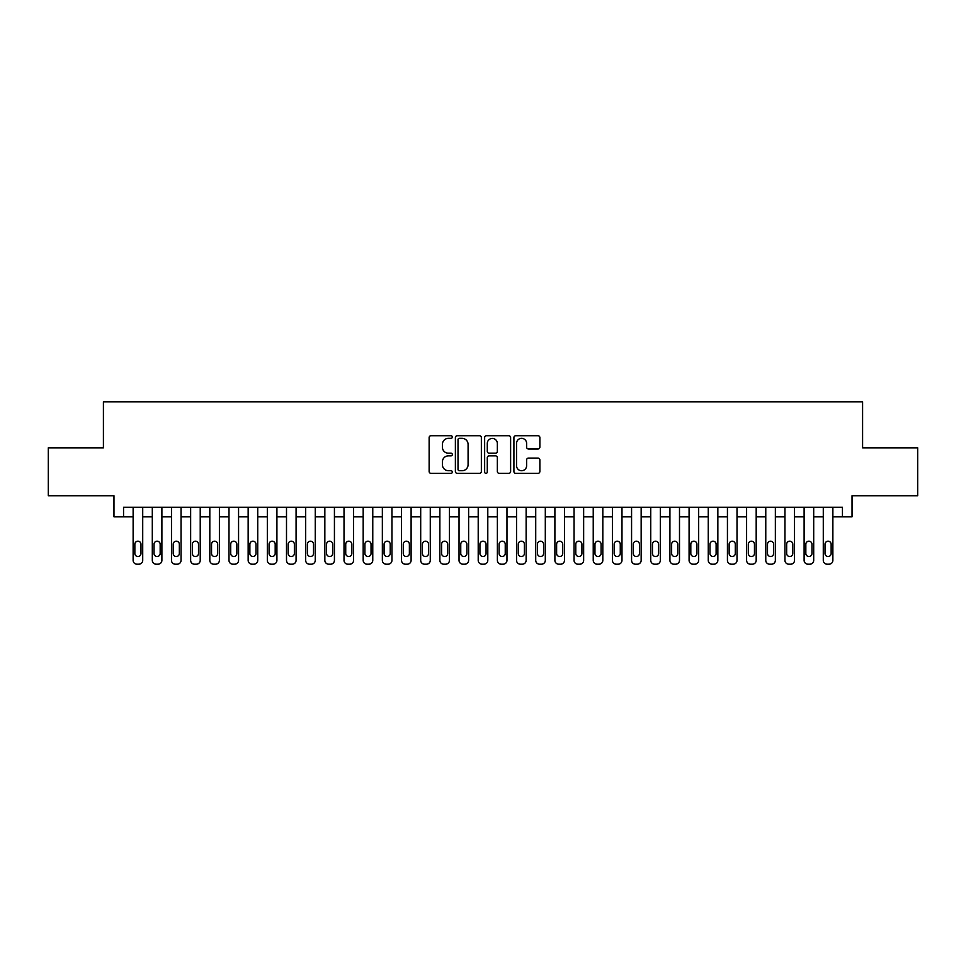 <?xml version="1.0" encoding="UTF-8"?>
<svg xmlns="http://www.w3.org/2000/svg" width="966" height="966" viewBox="0 0 966 966"><rect width="100%" height="100%" fill="white"/><g stroke="black" fill="none" stroke-linecap="round" stroke-linejoin="round"><path stroke-width="1.45" d="M452.33 437.03A1.316 1.316 0 0 0 451.013 435.714L431.017 435.714A1.884 1.884 0 0 0 429.133 437.598L429.133 471.468A1.884 1.884 0 0 0 431.017 473.352L451.013 473.352A1.316 1.316 0 0 0 452.33 472.036A1.316 1.316 0 0 0 451.013 470.72L448.417 470.72A6.025 6.025 0 0 1 442.404 464.694L442.404 461.869A6.025 6.025 0 0 1 448.417 455.843L451.013 455.843A1.316 1.316 0 0 0 452.33 454.527A1.316 1.316 0 0 0 451.013 453.211L448.417 453.211A6.025 6.025 0 0 1 442.404 447.198L442.404 444.372A6.025 6.025 0 0 1 448.417 438.347L451.013 438.347A1.316 1.316 0 0 0 452.33 437.03M537.99 448.985A1.884 1.884 0 0 0 539.873 447.101L539.873 437.598A1.884 1.884 0 0 0 537.99 435.714L515.784 435.714A1.884 1.884 0 0 0 513.912 437.598L513.912 471.468A1.884 1.884 0 0 0 515.784 473.352L537.99 473.352A1.884 1.884 0 0 0 539.873 471.468L539.873 459.985A1.884 1.884 0 0 0 537.99 458.101L528.487 458.101A1.884 1.884 0 0 0 526.615 459.985L526.615 465.684A5.035 5.035 0 0 1 521.58 470.72A5.035 5.035 0 0 1 516.544 465.684L516.544 443.382A5.035 5.035 0 0 1 521.58 438.347A5.035 5.035 0 0 1 526.615 443.382L526.615 447.101A1.884 1.884 0 0 0 528.487 448.985L537.99 448.985M123.551 516.834L123.551 507.247L842.449 507.247L842.449 516.834L852.036 516.834L852.036 495.751L917.7 495.751L917.7 447.826L862.59 447.826L862.59 401.808L103.41 401.808L103.41 447.826L48.3 447.826L48.3 495.751L113.964 495.751L113.964 516.834L133.127 516.834M481.358 437.598A1.884 1.884 0 0 0 479.474 435.714L457.268 435.714A1.884 1.884 0 0 0 455.384 437.598L455.384 471.468A1.884 1.884 0 0 0 457.268 473.352L479.474 473.352A1.884 1.884 0 0 0 481.358 471.468L481.358 437.598M486.526 435.714L508.732 435.714A1.884 1.884 0 0 1 510.616 437.598L510.616 471.468A1.884 1.884 0 0 1 508.732 473.352L499.229 473.352A1.884 1.884 0 0 1 497.345 471.468L497.345 457.727A1.884 1.884 0 0 0 495.461 455.843L489.158 455.843A1.884 1.884 0 0 0 487.287 457.727L487.287 472.036A1.316 1.316 0 0 1 485.958 473.352A1.316 1.316 0 0 1 484.642 472.036L484.642 437.598A1.884 1.884 0 0 1 486.526 435.714M142.714 507.247L142.714 560.352L142.714 516.834L152.302 516.834M161.89 507.247L161.89 560.352L161.89 516.834L171.477 516.834M181.053 507.247L181.053 560.352L181.053 516.834L190.64 516.834M200.228 507.247L200.228 560.352L200.228 516.834L209.815 516.834M219.403 507.247L219.403 560.352L219.403 516.834L228.99 516.834M238.566 507.247L238.566 560.352L238.566 516.834L248.153 516.834M257.741 507.247L257.741 560.352L257.741 516.834L267.328 516.834M276.916 507.247L276.916 560.352L276.916 516.834L286.504 516.834M296.079 507.247L296.079 560.352L296.079 516.834L305.667 516.834M315.254 507.247L315.254 560.352L315.254 516.834L324.842 516.834M334.429 507.247L334.429 560.352L334.429 516.834L344.017 516.834M353.592 507.247L353.592 560.352L353.592 516.834L363.18 516.834M372.767 507.247L372.767 560.352L372.767 516.834L382.355 516.834M391.942 507.247L391.942 560.352L391.942 516.834L401.518 516.834M411.105 507.247L411.105 560.352L411.105 516.834L420.693 516.834M430.281 507.247L430.281 560.352L430.281 516.834L439.868 516.834M449.456 507.247L449.456 560.352L449.456 516.834L459.031 516.834M468.619 507.247L468.619 560.352L468.619 516.834L478.206 516.834M487.794 507.247L487.794 560.352L487.794 516.834L497.381 516.834M506.969 507.247L506.969 560.352L506.969 516.834L516.544 516.834M526.132 507.247L526.132 560.352L526.132 516.834L535.719 516.834M545.307 507.247L545.307 560.352L545.307 516.834L554.895 516.834M564.482 507.247L564.482 560.352L564.482 516.834L574.058 516.834M583.645 507.247L583.645 560.352L583.645 516.834L593.233 516.834M602.82 507.247L602.82 560.352L602.82 516.834L612.408 516.834M621.983 507.247L621.983 560.352L621.983 516.834L631.571 516.834M641.158 507.247L641.158 560.352L641.158 516.834L650.746 516.834M660.333 507.247L660.333 560.352L660.333 516.834L669.921 516.834M679.496 507.247L679.496 560.352L679.496 516.834L689.084 516.834M698.672 507.247L698.672 560.352L698.672 516.834L708.259 516.834M717.847 507.247L717.847 560.352L717.847 516.834L727.434 516.834M737.01 507.247L737.01 560.352L737.01 516.834L746.597 516.834M756.185 507.247L756.185 560.352L756.185 516.834L765.772 516.834M775.36 507.247L775.36 560.352L775.36 516.834L784.947 516.834M794.523 507.247L794.523 560.352L794.523 516.834L804.11 516.834M813.698 507.247L813.698 560.352L813.698 516.834L823.286 516.834M832.873 507.247L832.873 560.352L832.873 516.834L842.449 516.834M459.333 438.347A1.316 1.316 0 0 0 458.017 439.663L458.017 469.391A1.316 1.316 0 0 0 459.333 470.72L462.062 470.72A6.025 6.025 0 0 0 468.087 464.694L468.087 444.372A6.025 6.025 0 0 0 462.062 438.347L459.333 438.347M497.345 443.479A5.035 5.035 0 0 0 492.31 438.443A5.035 5.035 0 0 0 487.287 443.479L487.287 451.327A1.884 1.884 0 0 0 489.158 453.211L495.461 453.211A1.884 1.884 0 0 0 497.345 451.327L497.345 443.479M134.854 553.458A3.067 3.067 90.1 0 0 137.921 556.525A3.067 3.067 90.1 0 0 140.988 553.458A3.067 3.067 -90.1 0 1 137.921 556.525A3.067 3.067 -90.1 0 1 134.854 553.458L134.854 544.256A3.067 3.067 -90.1 0 1 137.921 541.189A3.067 3.067 -90.1 0 1 140.988 544.256A3.067 3.067 90.1 0 0 137.921 541.189A3.067 3.067 90.1 0 0 134.854 544.256M133.127 507.247L133.127 560.352A3.84 3.84 89.9 0 0 136.967 564.192L138.887 564.192A3.84 3.84 89.9 0 0 142.714 560.352M140.988 544.256L140.988 553.458M136.967 564.192L138.887 564.192M154.029 553.458A3.067 3.067 90.1 0 0 157.096 556.525A3.067 3.067 90.1 0 0 160.163 553.458A3.067 3.067 -90.1 0 1 157.096 556.525A3.067 3.067 -90.1 0 1 154.029 553.458L154.029 544.256A3.067 3.067 -90.1 0 1 157.096 541.189A3.067 3.067 -90.1 0 1 160.163 544.256A3.067 3.067 90.1 0 0 157.096 541.189A3.067 3.067 90.1 0 0 154.029 544.256M152.302 507.247L152.302 560.352A3.84 3.84 89.9 0 0 156.142 564.192L158.05 564.192A3.84 3.84 89.9 0 0 161.89 560.352M173.204 553.458A3.067 3.067 90.1 0 0 176.271 556.525A3.067 3.067 90.1 0 0 179.338 553.458A3.067 3.067 -90.1 0 1 176.271 556.525A3.067 3.067 -90.1 0 1 173.204 553.458L173.204 544.256A3.067 3.067 -90.1 0 1 176.271 541.189A3.067 3.067 -90.1 0 1 179.338 544.256A3.067 3.067 90.1 0 0 176.271 541.189A3.067 3.067 90.1 0 0 173.204 544.256M171.477 507.247L171.477 560.352A3.84 3.84 89.9 0 0 175.305 564.192L177.225 564.192A3.84 3.84 89.9 0 0 181.053 560.352M192.367 553.458A3.067 3.067 90.1 0 0 195.434 556.525A3.067 3.067 90.1 0 0 198.501 553.458A3.067 3.067 -90.1 0 1 195.434 556.525A3.067 3.067 -90.1 0 1 192.367 553.458L192.367 544.256A3.067 3.067 -90.1 0 1 195.434 541.189A3.067 3.067 -90.1 0 1 198.501 544.256A3.067 3.067 90.1 0 0 195.434 541.189A3.067 3.067 90.1 0 0 192.367 544.256M190.64 507.247L190.64 560.352A3.84 3.84 89.9 0 0 194.48 564.192L196.4 564.192A3.84 3.84 89.9 0 0 200.228 560.352M211.542 553.458A3.067 3.067 90.1 0 0 214.609 556.525A3.067 3.067 90.1 0 0 217.676 553.458A3.067 3.067 -90.1 0 1 214.609 556.525A3.067 3.067 -90.1 0 1 211.542 553.458L211.542 544.256A3.067 3.067 -90.1 0 1 214.609 541.189A3.067 3.067 -90.1 0 1 217.676 544.256A3.067 3.067 90.1 0 0 214.609 541.189A3.067 3.067 90.1 0 0 211.542 544.256M209.815 507.247L209.815 560.352A3.84 3.84 89.9 0 0 213.643 564.192L215.563 564.192A3.84 3.84 89.9 0 0 219.403 560.352M160.163 544.256L160.163 553.458M156.142 564.192L158.05 564.192M179.338 544.256L179.338 553.458M175.305 564.192L177.225 564.192M198.501 544.256L198.501 553.458M194.48 564.192L196.4 564.192M217.676 544.256L217.676 553.458M213.643 564.192L215.563 564.192M230.717 553.458A3.067 3.067 90.1 0 0 233.784 556.525A3.067 3.067 90.1 0 0 236.851 553.458A3.067 3.067 -90.1 0 1 233.784 556.525A3.067 3.067 -90.1 0 1 230.717 553.458L230.717 544.256A3.067 3.067 -90.1 0 1 233.784 541.189A3.067 3.067 -90.1 0 1 236.851 544.256A3.067 3.067 90.1 0 0 233.784 541.189A3.067 3.067 90.1 0 0 230.717 544.256M228.99 507.247L228.99 560.352A3.84 3.84 89.9 0 0 232.818 564.192L234.738 564.192A3.84 3.84 89.9 0 0 238.566 560.352M236.851 544.256L236.851 553.458M232.818 564.192L234.738 564.192M249.88 553.458A3.067 3.067 90.1 0 0 252.947 556.525A3.067 3.067 90.1 0 0 256.014 553.458A3.067 3.067 -90.1 0 1 252.947 556.525A3.067 3.067 -90.1 0 1 249.88 553.458L249.88 544.256A3.067 3.067 -90.1 0 1 252.947 541.189A3.067 3.067 -90.1 0 1 256.014 544.256A3.067 3.067 90.1 0 0 252.947 541.189A3.067 3.067 90.1 0 0 249.88 544.256M248.153 507.247L248.153 560.352A3.84 3.84 89.9 0 0 251.993 564.192L253.913 564.192A3.84 3.84 89.9 0 0 257.741 560.352M256.014 544.256L256.014 553.458M251.993 564.192L253.913 564.192M269.055 553.458A3.067 3.067 90.1 0 0 272.122 556.525A3.067 3.067 90.1 0 0 275.189 553.458A3.067 3.067 -90.1 0 1 272.122 556.525A3.067 3.067 -90.1 0 1 269.055 553.458L269.055 544.256A3.067 3.067 -90.1 0 1 272.122 541.189A3.067 3.067 -90.1 0 1 275.189 544.256A3.067 3.067 90.1 0 0 272.122 541.189A3.067 3.067 90.1 0 0 269.055 544.256M267.328 507.247L267.328 560.352A3.84 3.84 89.9 0 0 271.156 564.192L273.076 564.192A3.84 3.84 89.9 0 0 276.916 560.352M275.189 544.256L275.189 553.458M271.156 564.192L273.076 564.192M288.218 553.458A3.067 3.067 90.1 0 0 291.285 556.525A3.067 3.067 90.1 0 0 294.364 553.458A3.067 3.067 -90.1 0 1 291.285 556.525A3.067 3.067 -90.1 0 1 288.218 553.458L288.218 544.256A3.067 3.067 -90.1 0 1 291.285 541.189A3.067 3.067 -90.1 0 1 294.364 544.256A3.067 3.067 90.1 0 0 291.285 541.189A3.067 3.067 90.1 0 0 288.218 544.256M286.504 507.247L286.504 560.352A3.84 3.84 89.9 0 0 290.331 564.192L292.251 564.192A3.84 3.84 89.9 0 0 296.079 560.352M294.364 544.256L294.364 553.458M290.331 564.192L292.251 564.192M307.393 553.458A3.067 3.067 90.1 0 0 310.46 556.525A3.067 3.067 90.1 0 0 313.527 553.458A3.067 3.067 -90.1 0 1 310.46 556.525A3.067 3.067 -90.1 0 1 307.393 553.458L307.393 544.256A3.067 3.067 -90.1 0 1 310.46 541.189A3.067 3.067 -90.1 0 1 313.527 544.256A3.067 3.067 90.1 0 0 310.46 541.189A3.067 3.067 90.1 0 0 307.393 544.256M305.667 507.247L305.667 560.352A3.84 3.84 89.9 0 0 309.506 564.192L311.426 564.192A3.84 3.84 89.9 0 0 315.254 560.352M313.527 544.256L313.527 553.458M309.506 564.192L311.426 564.192M326.568 553.458A3.067 3.067 90.1 0 0 329.635 556.525A3.067 3.067 90.1 0 0 332.702 553.458A3.067 3.067 -90.1 0 1 329.635 556.525A3.067 3.067 -90.1 0 1 326.568 553.458L326.568 544.256A3.067 3.067 -90.1 0 1 329.635 541.189A3.067 3.067 -90.1 0 1 332.702 544.256A3.067 3.067 90.1 0 0 329.635 541.189A3.067 3.067 90.1 0 0 326.568 544.256M324.842 507.247L324.842 560.352A3.84 3.84 89.9 0 0 328.669 564.192L330.589 564.192A3.84 3.84 89.9 0 0 334.429 560.352M332.702 544.256L332.702 553.458M328.669 564.192L330.589 564.192M345.731 553.458A3.067 3.067 90.1 0 0 348.798 556.525A3.067 3.067 90.1 0 0 351.865 553.458A3.067 3.067 -90.1 0 1 348.798 556.525A3.067 3.067 -90.1 0 1 345.731 553.458L345.731 544.256A3.067 3.067 -90.1 0 1 348.798 541.189A3.067 3.067 -90.1 0 1 351.865 544.256A3.067 3.067 90.1 0 0 348.798 541.189A3.067 3.067 90.1 0 0 345.731 544.256M344.017 507.247L344.017 560.352A3.84 3.84 89.9 0 0 347.845 564.192L349.764 564.192A3.84 3.84 89.9 0 0 353.592 560.352M351.865 544.256L351.865 553.458M347.845 564.192L349.764 564.192M364.906 553.458A3.067 3.067 90.1 0 0 367.974 556.525A3.067 3.067 90.1 0 0 371.041 553.458A3.067 3.067 -90.1 0 1 367.974 556.525A3.067 3.067 -90.1 0 1 364.906 553.458L364.906 544.256A3.067 3.067 -90.1 0 1 367.974 541.189A3.067 3.067 -90.1 0 1 371.041 544.256A3.067 3.067 90.1 0 0 367.974 541.189A3.067 3.067 90.1 0 0 364.906 544.256M363.18 507.247L363.18 560.352A3.84 3.84 89.9 0 0 367.02 564.192L368.927 564.192A3.84 3.84 89.9 0 0 372.767 560.352M371.041 544.256L371.041 553.458M367.02 564.192L368.927 564.192M384.082 553.458A3.067 3.067 90.1 0 0 387.149 556.525A3.067 3.067 90.1 0 0 390.216 553.458A3.067 3.067 -90.1 0 1 387.149 556.525A3.067 3.067 -90.1 0 1 384.082 553.458L384.082 544.256A3.067 3.067 -90.1 0 1 387.149 541.189A3.067 3.067 -90.1 0 1 390.216 544.256A3.067 3.067 90.1 0 0 387.149 541.189A3.067 3.067 90.1 0 0 384.082 544.256M382.355 507.247L382.355 560.352A3.84 3.84 89.9 0 0 386.183 564.192L388.103 564.192A3.84 3.84 89.9 0 0 391.942 560.352M403.245 553.458A3.067 3.067 90.1 0 0 406.312 556.525A3.067 3.067 90.1 0 0 409.379 553.458A3.067 3.067 -90.1 0 1 406.312 556.525A3.067 3.067 -90.1 0 1 403.245 553.458L403.245 544.256A3.067 3.067 -90.1 0 1 406.312 541.189A3.067 3.067 -90.1 0 1 409.379 544.256A3.067 3.067 90.1 0 0 406.312 541.189A3.067 3.067 90.1 0 0 403.245 544.256M401.518 507.247L401.518 560.352A3.84 3.84 89.9 0 0 405.358 564.192L407.278 564.192A3.84 3.84 89.9 0 0 411.105 560.352M422.42 553.458A3.067 3.067 90.1 0 0 425.487 556.525A3.067 3.067 90.1 0 0 428.554 553.458A3.067 3.067 -90.1 0 1 425.487 556.525A3.067 3.067 -90.1 0 1 422.42 553.458L422.42 544.256A3.067 3.067 -90.1 0 1 425.487 541.189A3.067 3.067 -90.1 0 1 428.554 544.256A3.067 3.067 90.1 0 0 425.487 541.189A3.067 3.067 90.1 0 0 422.42 544.256M420.693 507.247L420.693 560.352A3.84 3.84 89.9 0 0 424.533 564.192L426.441 564.192A3.84 3.84 89.9 0 0 430.281 560.352M441.595 553.458A3.067 3.067 90.1 0 0 444.662 556.525A3.067 3.067 90.1 0 0 447.729 553.458A3.067 3.067 -90.1 0 1 444.662 556.525A3.067 3.067 -90.1 0 1 441.595 553.458L441.595 544.256A3.067 3.067 -90.1 0 1 444.662 541.189A3.067 3.067 -90.1 0 1 447.729 544.256A3.067 3.067 90.1 0 0 444.662 541.189A3.067 3.067 90.1 0 0 441.595 544.256M439.868 507.247L439.868 560.352A3.84 3.84 89.9 0 0 443.696 564.192L445.616 564.192A3.84 3.84 89.9 0 0 449.456 560.352M460.758 553.458A3.067 3.067 90.1 0 0 463.825 556.525A3.067 3.067 90.1 0 0 466.892 553.458A3.067 3.067 -90.1 0 1 463.825 556.525A3.067 3.067 -90.1 0 1 460.758 553.458L460.758 544.256A3.067 3.067 -90.1 0 1 463.825 541.189A3.067 3.067 -90.1 0 1 466.892 544.256A3.067 3.067 90.1 0 0 463.825 541.189A3.067 3.067 90.1 0 0 460.758 544.256M459.031 507.247L459.031 560.352A3.84 3.84 89.9 0 0 462.871 564.192L464.791 564.192A3.84 3.84 89.9 0 0 468.619 560.352M479.933 553.458A3.067 3.067 90.1 0 0 483 556.525A3.067 3.067 90.1 0 0 486.067 553.458A3.067 3.067 -90.1 0 1 483 556.525A3.067 3.067 -90.1 0 1 479.933 553.458L479.933 544.256A3.067 3.067 -90.1 0 1 483 541.189A3.067 3.067 -90.1 0 1 486.067 544.256A3.067 3.067 90.1 0 0 483 541.189A3.067 3.067 90.1 0 0 479.933 544.256M478.206 507.247L478.206 560.352A3.84 3.84 89.9 0 0 482.046 564.192L483.954 564.192A3.84 3.84 89.9 0 0 487.794 560.352M499.108 553.458A3.067 3.067 90.1 0 0 502.175 556.525A3.067 3.067 90.1 0 0 505.242 553.458A3.067 3.067 -90.1 0 1 502.175 556.525A3.067 3.067 -90.1 0 1 499.108 553.458L499.108 544.256A3.067 3.067 -90.1 0 1 502.175 541.189A3.067 3.067 -90.1 0 1 505.242 544.256A3.067 3.067 90.1 0 0 502.175 541.189A3.067 3.067 90.1 0 0 499.108 544.256M497.381 507.247L497.381 560.352A3.84 3.84 89.9 0 0 501.209 564.192L503.129 564.192A3.84 3.84 89.9 0 0 506.969 560.352M518.271 553.458A3.067 3.067 90.1 0 0 521.338 556.525A3.067 3.067 90.1 0 0 524.405 553.458A3.067 3.067 -90.1 0 1 521.338 556.525A3.067 3.067 -90.1 0 1 518.271 553.458L518.271 544.256A3.067 3.067 -90.1 0 1 521.338 541.189A3.067 3.067 -90.1 0 1 524.405 544.256A3.067 3.067 90.1 0 0 521.338 541.189A3.067 3.067 90.1 0 0 518.271 544.256M516.544 507.247L516.544 560.352A3.84 3.84 89.9 0 0 520.384 564.192L522.304 564.192A3.84 3.84 89.9 0 0 526.132 560.352M537.446 553.458A3.067 3.067 90.1 0 0 540.513 556.525A3.067 3.067 90.1 0 0 543.58 553.458A3.067 3.067 -90.1 0 1 540.513 556.525A3.067 3.067 -90.1 0 1 537.446 553.458L537.446 544.256A3.067 3.067 -90.1 0 1 540.513 541.189A3.067 3.067 -90.1 0 1 543.58 544.256A3.067 3.067 90.1 0 0 540.513 541.189A3.067 3.067 90.1 0 0 537.446 544.256M535.719 507.247L535.719 560.352A3.84 3.84 89.9 0 0 539.559 564.192L541.467 564.192A3.84 3.84 89.9 0 0 545.307 560.352M556.621 553.458A3.067 3.067 90.1 0 0 559.688 556.525A3.067 3.067 90.1 0 0 562.755 553.458A3.067 3.067 -90.1 0 1 559.688 556.525A3.067 3.067 -90.1 0 1 556.621 553.458L556.621 544.256A3.067 3.067 -90.1 0 1 559.688 541.189A3.067 3.067 -90.1 0 1 562.755 544.256A3.067 3.067 90.1 0 0 559.688 541.189A3.067 3.067 90.1 0 0 556.621 544.256M554.895 507.247L554.895 560.352A3.84 3.84 89.9 0 0 558.722 564.192L560.642 564.192A3.84 3.84 89.9 0 0 564.482 560.352M575.784 553.458A3.067 3.067 90.1 0 0 578.851 556.525A3.067 3.067 90.1 0 0 581.918 553.458A3.067 3.067 -90.1 0 1 578.851 556.525A3.067 3.067 -90.1 0 1 575.784 553.458L575.784 544.256A3.067 3.067 -90.1 0 1 578.851 541.189A3.067 3.067 -90.1 0 1 581.918 544.256A3.067 3.067 90.1 0 0 578.851 541.189A3.067 3.067 90.1 0 0 575.784 544.256M574.058 507.247L574.058 560.352A3.84 3.84 89.9 0 0 577.897 564.192L579.817 564.192A3.84 3.84 89.9 0 0 583.645 560.352M594.959 553.458A3.067 3.067 90.1 0 0 598.026 556.525A3.067 3.067 90.1 0 0 601.094 553.458A3.067 3.067 -90.1 0 1 598.026 556.525A3.067 3.067 -90.1 0 1 594.959 553.458L594.959 544.256A3.067 3.067 -90.1 0 1 598.026 541.189A3.067 3.067 -90.1 0 1 601.094 544.256A3.067 3.067 90.1 0 0 598.026 541.189A3.067 3.067 90.1 0 0 594.959 544.256M593.233 507.247L593.233 560.352A3.84 3.84 89.9 0 0 597.073 564.192L598.98 564.192A3.84 3.84 89.9 0 0 602.82 560.352M614.135 553.458A3.067 3.067 90.1 0 0 617.202 556.525A3.067 3.067 90.1 0 0 620.269 553.458A3.067 3.067 -90.1 0 1 617.202 556.525A3.067 3.067 -90.1 0 1 614.135 553.458L614.135 544.256A3.067 3.067 -90.1 0 1 617.202 541.189A3.067 3.067 -90.1 0 1 620.269 544.256A3.067 3.067 90.1 0 0 617.202 541.189A3.067 3.067 90.1 0 0 614.135 544.256M612.408 507.247L612.408 560.352A3.84 3.84 89.9 0 0 616.236 564.192L618.155 564.192A3.84 3.84 89.9 0 0 621.983 560.352M633.298 553.458A3.067 3.067 90.1 0 0 636.365 556.525A3.067 3.067 90.1 0 0 639.432 553.458A3.067 3.067 -90.1 0 1 636.365 556.525A3.067 3.067 -90.1 0 1 633.298 553.458L633.298 544.256A3.067 3.067 -90.1 0 1 636.365 541.189A3.067 3.067 -90.1 0 1 639.432 544.256A3.067 3.067 90.1 0 0 636.365 541.189A3.067 3.067 90.1 0 0 633.298 544.256M631.571 507.247L631.571 560.352A3.84 3.84 89.9 0 0 635.411 564.192L637.331 564.192A3.84 3.84 89.9 0 0 641.158 560.352M652.473 553.458A3.067 3.067 90.1 0 0 655.54 556.525A3.067 3.067 90.1 0 0 658.607 553.458A3.067 3.067 -90.1 0 1 655.54 556.525A3.067 3.067 -90.1 0 1 652.473 553.458L652.473 544.256A3.067 3.067 -90.1 0 1 655.54 541.189A3.067 3.067 -90.1 0 1 658.607 544.256A3.067 3.067 90.1 0 0 655.54 541.189A3.067 3.067 90.1 0 0 652.473 544.256M650.746 507.247L650.746 560.352A3.84 3.84 89.9 0 0 654.574 564.192L656.494 564.192A3.84 3.84 89.9 0 0 660.333 560.352M671.636 553.458A3.067 3.067 90.1 0 0 674.715 556.525A3.067 3.067 90.1 0 0 677.782 553.458A3.067 3.067 -90.1 0 1 674.715 556.525A3.067 3.067 -90.1 0 1 671.636 553.458L671.636 544.256A3.067 3.067 -90.1 0 1 674.715 541.189A3.067 3.067 -90.1 0 1 677.782 544.256A3.067 3.067 90.1 0 0 674.715 541.189A3.067 3.067 90.1 0 0 671.636 544.256M669.921 507.247L669.921 560.352A3.84 3.84 89.9 0 0 673.749 564.192L675.669 564.192A3.84 3.84 89.9 0 0 679.496 560.352M690.811 553.458A3.067 3.067 90.1 0 0 693.878 556.525A3.067 3.067 90.1 0 0 696.945 553.458A3.067 3.067 -90.1 0 1 693.878 556.525A3.067 3.067 -90.1 0 1 690.811 553.458L690.811 544.256A3.067 3.067 -90.1 0 1 693.878 541.189A3.067 3.067 -90.1 0 1 696.945 544.256A3.067 3.067 90.1 0 0 693.878 541.189A3.067 3.067 90.1 0 0 690.811 544.256M689.084 507.247L689.084 560.352A3.84 3.84 89.9 0 0 692.924 564.192L694.844 564.192A3.84 3.84 89.9 0 0 698.672 560.352M709.986 553.458A3.067 3.067 90.1 0 0 713.053 556.525A3.067 3.067 90.1 0 0 716.12 553.458A3.067 3.067 -90.1 0 1 713.053 556.525A3.067 3.067 -90.1 0 1 709.986 553.458L709.986 544.256A3.067 3.067 -90.1 0 1 713.053 541.189A3.067 3.067 -90.1 0 1 716.12 544.256A3.067 3.067 90.1 0 0 713.053 541.189A3.067 3.067 90.1 0 0 709.986 544.256M708.259 507.247L708.259 560.352A3.84 3.84 89.9 0 0 712.087 564.192L714.007 564.192A3.84 3.84 89.9 0 0 717.847 560.352M729.149 553.458A3.067 3.067 90.1 0 0 732.216 556.525A3.067 3.067 90.1 0 0 735.283 553.458A3.067 3.067 -90.1 0 1 732.216 556.525A3.067 3.067 -90.1 0 1 729.149 553.458L729.149 544.256A3.067 3.067 -90.1 0 1 732.216 541.189A3.067 3.067 -90.1 0 1 735.283 544.256A3.067 3.067 90.1 0 0 732.216 541.189A3.067 3.067 90.1 0 0 729.149 544.256M727.434 507.247L727.434 560.352A3.84 3.84 89.9 0 0 731.262 564.192L733.182 564.192A3.84 3.84 89.9 0 0 737.01 560.352M748.324 553.458A3.067 3.067 90.1 0 0 751.391 556.525A3.067 3.067 90.1 0 0 754.458 553.458A3.067 3.067 -90.1 0 1 751.391 556.525A3.067 3.067 -90.1 0 1 748.324 553.458L748.324 544.256A3.067 3.067 -90.1 0 1 751.391 541.189A3.067 3.067 -90.1 0 1 754.458 544.256A3.067 3.067 90.1 0 0 751.391 541.189A3.067 3.067 90.1 0 0 748.324 544.256M746.597 507.247L746.597 560.352A3.84 3.84 89.9 0 0 750.437 564.192L752.357 564.192A3.84 3.84 89.9 0 0 756.185 560.352M767.499 553.458A3.067 3.067 90.1 0 0 770.566 556.525A3.067 3.067 90.1 0 0 773.633 553.458A3.067 3.067 -90.1 0 1 770.566 556.525A3.067 3.067 -90.1 0 1 767.499 553.458L767.499 544.256A3.067 3.067 -90.1 0 1 770.566 541.189A3.067 3.067 -90.1 0 1 773.633 544.256A3.067 3.067 90.1 0 0 770.566 541.189A3.067 3.067 90.1 0 0 767.499 544.256M765.772 507.247L765.772 560.352A3.84 3.84 89.9 0 0 769.6 564.192L771.52 564.192A3.84 3.84 89.9 0 0 775.36 560.352M786.662 553.458A3.067 3.067 90.1 0 0 789.729 556.525A3.067 3.067 90.1 0 0 792.796 553.458A3.067 3.067 -90.1 0 1 789.729 556.525A3.067 3.067 -90.1 0 1 786.662 553.458L786.662 544.256A3.067 3.067 -90.1 0 1 789.729 541.189A3.067 3.067 -90.1 0 1 792.796 544.256A3.067 3.067 90.1 0 0 789.729 541.189A3.067 3.067 90.1 0 0 786.662 544.256M784.947 507.247L784.947 560.352A3.84 3.84 89.9 0 0 788.775 564.192L790.695 564.192A3.84 3.84 89.9 0 0 794.523 560.352M805.837 553.458A3.067 3.067 90.1 0 0 808.904 556.525A3.067 3.067 90.1 0 0 811.971 553.458A3.067 3.067 -90.1 0 1 808.904 556.525A3.067 3.067 -90.1 0 1 805.837 553.458L805.837 544.256A3.067 3.067 -90.1 0 1 808.904 541.189A3.067 3.067 -90.1 0 1 811.971 544.256A3.067 3.067 90.1 0 0 808.904 541.189A3.067 3.067 90.1 0 0 805.837 544.256M804.11 507.247L804.11 560.352A3.84 3.84 89.9 0 0 807.95 564.192L809.858 564.192A3.84 3.84 89.9 0 0 813.698 560.352M825.012 553.458A3.067 3.067 90.1 0 0 828.079 556.525A3.067 3.067 90.1 0 0 831.146 553.458A3.067 3.067 -90.1 0 1 828.079 556.525A3.067 3.067 -90.1 0 1 825.012 553.458L825.012 544.256A3.067 3.067 -90.1 0 1 828.079 541.189A3.067 3.067 -90.1 0 1 831.146 544.256A3.067 3.067 90.1 0 0 828.079 541.189A3.067 3.067 90.1 0 0 825.012 544.256M823.286 507.247L823.286 560.352A3.84 3.84 89.9 0 0 827.113 564.192L829.033 564.192A3.84 3.84 89.9 0 0 832.873 560.352M390.216 544.256L390.216 553.458M386.183 564.192L388.103 564.192M409.379 544.256L409.379 553.458M405.358 564.192L407.278 564.192M428.554 544.256L428.554 553.458M424.533 564.192L426.441 564.192M447.729 544.256L447.729 553.458M443.696 564.192L445.616 564.192M466.892 544.256L466.892 553.458M462.871 564.192L464.791 564.192M486.067 544.256L486.067 553.458M482.046 564.192L483.954 564.192M505.242 544.256L505.242 553.458M501.209 564.192L503.129 564.192M524.405 544.256L524.405 553.458M520.384 564.192L522.304 564.192M543.58 544.256L543.58 553.458M539.559 564.192L541.467 564.192M562.755 544.256L562.755 553.458M558.722 564.192L560.642 564.192M581.918 544.256L581.918 553.458M577.897 564.192L579.817 564.192M601.094 544.256L601.094 553.458M597.073 564.192L598.98 564.192M620.269 544.256L620.269 553.458M616.236 564.192L618.155 564.192M639.432 544.256L639.432 553.458M635.411 564.192L637.331 564.192M658.607 544.256L658.607 553.458M654.574 564.192L656.494 564.192M677.782 544.256L677.782 553.458M673.749 564.192L675.669 564.192M696.945 544.256L696.945 553.458M692.924 564.192L694.844 564.192M716.12 544.256L716.12 553.458M712.087 564.192L714.007 564.192M735.283 544.256L735.283 553.458M731.262 564.192L733.182 564.192M754.458 544.256L754.458 553.458M750.437 564.192L752.357 564.192M773.633 544.256L773.633 553.458M769.6 564.192L771.52 564.192M792.796 544.256L792.796 553.458M788.775 564.192L790.695 564.192M811.971 544.256L811.971 553.458M807.95 564.192L809.858 564.192M831.146 544.256L831.146 553.458M827.113 564.192L829.033 564.192"/></g></svg>

